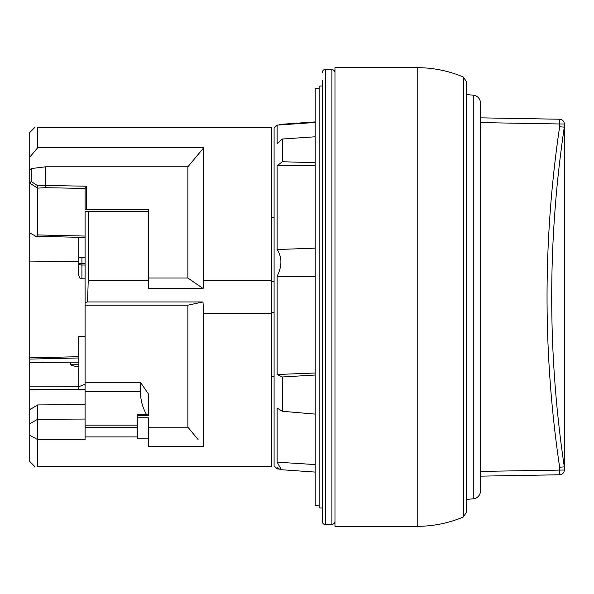 <?xml version="1.0" encoding="UTF-8"?>
<svg xmlns="http://www.w3.org/2000/svg" width="594" height="594" viewBox="0 0 594 594"><rect width="100%" height="100%" fill="white"/><g stroke="black" fill="none" stroke-linecap="round" stroke-linejoin="round"><path stroke-width="0.89" d="M322.319 508.1L319.156 507.825L319.156 86.175L322.319 85.9M322.319 319.461L322.319 521.473A3.163 3.163 0 0 0 325.594 524.628L331.92 524.413A3.163 3.163 0 0 0 334.971 521.25A3.163 3.163 0 0 1 331.92 524.413A3.163 3.163 0 0 0 334.971 521.25A3.163 3.163 0 0 1 331.92 524.413L331.92 69.587L325.594 69.372L325.594 524.628A3.163 3.163 0 0 1 322.319 521.473L322.319 80.324M322.319 274.539L322.319 297M322.319 72.527A3.163 3.163 0 0 1 325.594 69.372M331.92 69.587A3.163 3.163 0 0 1 334.971 72.75M277.131 468.881L274.086 465.83L274.086 128.17L277.131 125.119L277.131 143.585L282.313 139.026L282.313 161.746L277.131 165.8L277.131 249.525C282.157 257.276 282.157 266.201 277.131 276.292L277.131 374.502L282.313 376.975L282.313 411.271L277.131 408.041L277.131 462.191L280.925 468.881L280.494 469.661L277.131 467.627L277.131 468.881L279.039 469.015M315.206 121.911L280.494 124.339L279.039 124.985M319.156 88.231L315.206 88.231L315.206 505.769L319.156 505.769M315.206 165.756L277.131 165.8M277.131 276.292L315.206 276.641M315.206 162.674L282.313 161.746M315.206 136.776L282.313 139.026M315.206 372.973L277.131 374.502M315.206 375.014L282.313 376.975M315.206 414.115L282.313 411.271M315.206 464.567L277.131 462.191M315.206 248.144L277.131 249.525M480.479 117.85L559.637 119.231A4.745 4.745 0 0 1 564.3 123.975L564.3 127.131L559.637 126.774L559.637 123.975L480.516 122.594M559.637 474.769A4.745 4.745 0 0 0 564.3 470.025A4.745 4.745 0 0 1 559.637 474.769L480.479 476.15L559.637 474.769L559.637 467.226L564.3 466.869L564.3 470.025L480.479 471.406M564.3 466.869L564.3 127.131C547.512 240.377 547.512 353.623 564.3 466.869L564.3 466.869M78.757 263.365L78.757 275.646L79.7 277.903L81.92 278.809L81.92 265.035A3.163 1.671 180 0 1 78.757 263.365L78.757 257.462L78.757 263.365L81.92 263.365L81.92 257.462M85.083 425.148L85.083 391.535L140.444 391.535C140.481 399.665 142.449 407.232 146.347 414.233L137.281 414.233L137.281 425.148L85.083 425.148L85.083 439.575L37.637 439.575L29.73 435.283L29.73 423.804L37.608 419.267L37.637 466.624L271.71 466.624L37.637 466.624C34.014 466.624 34.014 466.624 37.637 466.624M473.262 95.174A7.908 7.908 0 0 1 480.479 103.052L480.479 490.948A7.908 7.908 0 0 1 473.262 498.826L473.262 95.174L466.245 94.557M417.211 67.671L417.211 526.329L334.971 526.329L334.971 67.671L417.211 67.671C433.212 67.709 448.589 70.82 463.342 77.012L466.245 81.378L466.245 512.622L463.342 516.988L463.342 77.012M417.211 526.329C433.212 526.291 448.589 523.18 463.342 516.988M466.245 499.443L473.262 498.826A7.908 7.908 0 0 0 480.479 490.948M85.083 391.535L85.083 305.197L187.89 305.197L187.89 427.19L198.092 439.567M146.347 414.233L148.352 415.392L137.281 415.392L137.281 417.745L148.352 417.745L148.352 446.22L203.705 446.22L203.705 313.491L271.71 313.491L271.71 280.509L203.705 280.509L203.118 288.528L187.89 278.022L148.352 278.022M140.444 391.535L140.444 382.276L148.352 393.889L148.352 415.392M187.89 427.19L148.352 427.19M86.665 209.444L85.083 209.229L85.083 188.432L86.665 186.219L86.665 209.444L148.352 209.444L148.352 211.538L88.246 211.538L88.246 280.509L87.533 301.952L85.083 302.48L85.083 211.13L88.246 211.538M85.083 188.432L45.582 187.697L45.545 185.454L86.665 186.219M37.957 185.855L37.429 188.046L29.73 183.101L31.155 181.504L37.957 185.855L45.545 185.454L45.545 166.81L187.89 166.81L187.89 278.022M37.637 419.29L85.083 419.052M78.757 357.959L29.73 359.08L29.73 232.818L35.759 236.263L37.028 235.989L37.429 234.927L85.083 236.063M88.246 280.509L148.352 280.509L148.352 288.528L203.118 288.528M187.89 305.197L202.985 301.952L87.533 301.952M202.985 301.952L203.705 313.491M203.705 280.509L203.705 147.78L37.637 147.78L37.637 127.376C34.014 127.376 34.014 127.376 37.637 127.376L271.71 127.376L271.71 280.509M29.73 423.804L29.73 409.712L37.608 404.937L37.608 419.267M34.898 466.646L29.73 461.486L29.73 435.283M29.73 261.056L78.757 261.739M85.083 389.53L29.73 389.293L29.73 409.712M29.73 408.984L30.977 408.984M78.757 362.162L29.73 362.429L29.73 386.13L78.757 386.345M29.73 359.08L29.73 362.429M85.083 209.229L85.083 201.834M85.083 305.197L85.083 302.48M70.389 362.258L70.389 364.219C70.396 365.132 73.188 366.045 78.757 366.958M45.582 187.697L37.429 188.127L37.429 234.927M85.083 404.581L37.608 404.937M85.083 382.276L140.444 382.276M203.705 147.78L187.89 166.81M29.73 389.293L29.73 386.13M29.73 232.818L29.73 183.182M29.73 183.101L29.73 170.537L31.155 168.585L45.545 166.81M37.637 147.78L29.73 157.195L29.73 170.537M29.73 157.195L29.73 132.514L34.898 127.354M137.281 425.148L137.281 438.149L148.352 438.149M148.352 280.509L148.352 211.538M137.281 427.487L85.083 427.487M85.083 436.939L137.281 436.939M271.71 466.624L271.71 313.491M480.501 121.844L480.62 128.668L480.501 121.844A4.745 4.745 0 0 0 480.479 121.406A4.745 4.745 0 0 1 480.501 121.844A4.745 4.745 0 0 0 480.479 121.406M480.62 128.638L480.479 128.193M480.479 129.707L480.613 128.801L480.479 129.707M85.083 389.278L78.757 389.278L78.757 336.538L85.083 336.538M78.757 386.694L85.083 384.281M78.757 237.303L78.757 257.462L85.083 257.462M322.319 521.473A3.163 3.163 0 0 0 325.594 524.628A3.163 3.163 0 0 1 322.319 521.473M559.637 119.231A4.745 4.745 0 0 1 564.3 123.975L559.637 123.975L559.637 119.231M559.637 467.226C542.849 353.742 542.849 240.258 559.637 126.774M85.083 263.365L81.92 263.365L81.92 265.035L85.083 265.035M78.757 364.219L70.389 364.219M31.155 168.585L31.155 181.504M280.494 469.661L315.206 472.089M277.131 125.119L315.206 122.461M85.083 278.809L81.92 278.809M35.083 236.263L85.083 237.459M29.7 357.863L78.757 356.697M274.086 217.508L271.71 217.501M274.086 281.593L271.71 281.608M274.086 312.407L271.71 312.392M274.086 376.492L271.71 376.499M480.524 122.832L480.62 128.683L480.524 122.832"/></g></svg>

